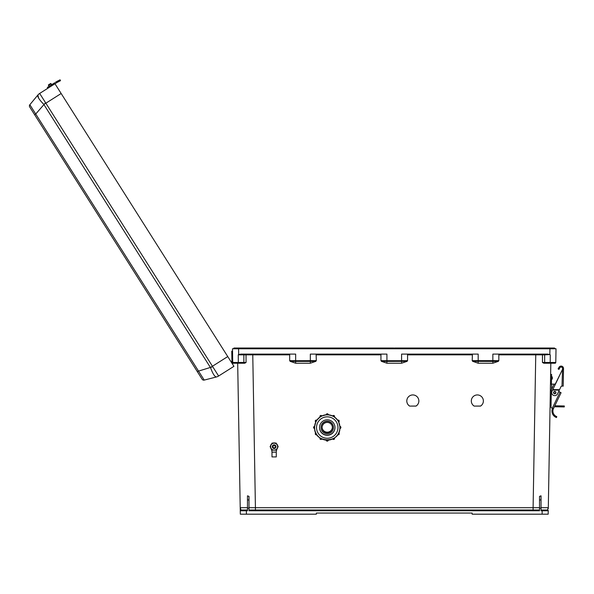 <?xml version="1.0" encoding="UTF-8"?>
<svg xmlns="http://www.w3.org/2000/svg" width="594" height="594" viewBox="0 0 594 594"><rect width="100%" height="100%" fill="white"/><g stroke="black" fill="none" stroke-linecap="round" stroke-linejoin="round"><path stroke-width="0.89" d="M316.112 354.098L316.305 360.64L295.663 360.714L295.663 354.098L240.926 354.098L238.677 354.551L238.58 348.775L233.635 348.775L234.014 348.017L253.898 348.017L253.742 348.775M474.161 406.096L480.531 406.096A6.037 6.037 180 0 0 477.346 394.936A6.037 6.037 180 0 0 474.161 406.096L480.531 406.058A6.037 6.037 180 0 0 483.382 400.95M409.645 406.096L416.008 406.096A6.037 6.037 180 0 0 412.83 394.936A6.037 6.037 180 0 0 409.645 406.096L416.008 406.058A6.037 6.037 180 0 0 418.867 400.95M555.813 360.736L555.784 362.481A0.757 0.757 0 0 1 555.019 363.224L543.844 363.224L542.463 362.481L542.478 354.841L498.834 354.848L498.834 360.64L498.359 361.338L492.857 363.224L492.857 361.404L472.683 361.338L472.215 360.64L498.834 360.64M472.683 361.338L478.185 363.224L492.857 363.224M472.408 354.098L472.215 360.64M472.215 354.848L407.566 354.848L407.566 360.64L407.09 361.338L401.589 363.224L386.924 363.224L381.422 361.338L386.924 361.404L386.924 363.224M316.305 354.848L380.947 354.848L380.947 360.64L381.422 361.338M498.359 361.338L492.857 361.404L492.857 354.098L547.586 354.098L549.836 354.551L549.94 348.775L232.492 348.775L232.737 362.481A0.757 0.757 0 0 0 233.494 363.224L244.669 363.224L246.057 362.481L246.035 354.841L289.686 354.848L289.686 360.64L290.162 361.338L295.663 363.224L310.328 363.224L315.83 361.338L316.305 360.64M252.754 354.098L255.42 507.684L248.997 507.677L248.997 510.008L539.515 510.008L539.515 507.677L533.1 507.684L535.766 354.098M541.037 510.008L547.49 510.008L542.166 510.008L542.166 510.766L541.037 510.766L541.037 495.834L541.037 499.784L539.515 500.126L539.515 496.391L541.037 495.834M237.682 363.224L240.266 510.781L247.475 510.766L247.475 508.108L248.997 508.108L248.997 510.766L539.515 510.766L539.515 508.108L541.037 508.108M240.228 508.568L240.325 514.189L316.379 514.189L316.379 513.053L472.141 513.053L472.141 514.189L542.107 514.189L542.166 510.766L548.247 510.781L548.188 514.189L542.107 514.189M555.932 354.098L556.021 348.775L549.94 348.775L554.878 348.775L554.499 348.017L534.622 348.017L534.778 348.775M550.824 363.224L548.292 508.568M380.947 360.64L386.924 360.714L386.924 354.098L310.328 354.098L310.328 361.404L315.83 361.338M407.09 361.338L386.924 361.404L386.924 360.714L401.589 360.714L401.589 354.098L478.185 354.098L478.185 363.224M542.463 362.481L544.653 362.466A0.757 0.757 -90 0 0 545.411 363.224L549.873 363.224M549.955 363.224L555.019 363.224A0.757 0.757 0 0 0 555.784 362.481L556.021 348.775M542.819 354.098L543.904 354.098A0.757 0.757 -90 0 1 544.661 354.863L542.478 354.841L542.819 354.098M471.309 400.95A6.037 6.037 180 0 0 474.161 406.058M406.793 400.95A6.037 6.037 180 0 0 409.645 406.058M539.515 508.108L539.515 500.126M541.037 507.67L548.307 507.684L547.49 510.008A0.757 0.757 0 0 1 548.247 510.781A0.757 0.757 0 0 0 547.49 510.008L545.426 510.008M549.836 354.551L544.661 354.863L544.653 362.466L555.784 362.481M550.2 363.224L550.267 354.848M401.589 363.224L401.589 360.714L407.566 360.64M407.566 354.848L407.373 354.098M498.834 354.848L498.641 354.098M554.878 348.396L394.26 348.396L394.639 348.017L554.499 348.017M233.635 348.396L534.622 348.017M243.087 510.008L241.023 510.008A0.757 0.757 0 0 0 240.266 510.781A0.757 0.757 0 0 1 241.023 510.008L246.354 510.008L241.023 510.008L240.214 507.684L247.475 507.67M247.475 510.008L246.354 510.008L246.413 514.189M238.32 363.224L238.32 362.481L232.737 362.481A0.757 0.757 0 0 0 233.494 363.224L243.109 363.224A0.757 0.757 -90 0 0 243.859 362.466L238.32 362.481L238.253 354.848L246.035 354.841L245.701 354.098L244.609 354.098A0.757 0.757 -90 0 0 243.859 354.863L243.859 362.466L246.057 362.481M232.492 348.775L232.536 351.195L231.764 351.203L231.935 360.862L232.707 360.848M248.997 508.108L248.997 496.391L247.475 495.834L247.475 499.784L247.475 495.834M247.475 508.108L247.475 499.784L248.997 500.126M238.677 354.551L238.253 354.848M380.947 354.848L381.14 354.098M289.686 354.848L289.879 354.098M290.162 361.338L295.663 361.404L295.663 360.714L289.686 360.64M253.898 348.017L393.881 348.017L394.26 348.396L393.881 348.017L234.014 348.017M232.529 364.115A1.641 1.641 0 0 0 230.969 361.657A1.641 1.641 0 0 1 231.801 361.805M231.95 361.887L231.935 360.862M232.737 362.481L232.751 363.261M231.526 362.526A0.869 0.869 0 0 1 231.972 363.238A0.869 0.869 0 0 0 231.526 362.526A0.869 0.869 0 0 1 231.972 363.238A0.869 0.869 0 0 0 231.526 362.526A0.869 0.869 0 0 1 231.972 363.238M33.791 113.409L31.475 109.749M199.926 375.75L198.507 373.5M47.839 88.268L47.32 87.452L49.361 86.16L49.874 86.976L47.839 88.268L47.32 87.452L47.839 88.268L39.672 93.436L212.444 366.253L227.747 356.563L61.16 93.51L54.975 83.747L39.672 93.436A7.603 7.514 -140.3 0 0 37.882 95.018L29.841 104.715L35.722 114.003L34.615 114.709L202.153 379.262A1.901 1.901 0 0 0 204.225 380.086L216.431 376.967C214.701 376.804 212.741 373.708 210.543 367.679L43.763 104.306C39.249 99.74 37.288 96.644 37.882 95.018L38.573 98.062M29.841 104.715A1.901 1.901 0 0 0 29.7 106.95L34.615 114.709M227.747 356.563L233.932 366.327L218.607 376.017A7.603 7.514 75.7 0 1 216.431 376.967A7.603 7.603 0 0 0 218.629 376.017A7.603 7.603 0 0 1 216.439 376.96M210.454 367.508L212.444 366.253L218.607 376.017M45.552 102.747L35.722 114.003L204.225 380.086M212.726 366.728L197.238 371.502M37.89 95.01A7.603 7.603 0 0 1 39.672 93.436A7.603 7.603 0 0 0 37.89 95.01L37.882 95.018M51.069 83.709A0.386 0.386 0 0 0 50.535 83.591A0.386 0.386 0 0 1 51.069 83.709A0.386 0.386 0 0 0 50.535 83.591L48.574 84.831L50.535 83.591A0.386 0.386 0 0 1 51.069 83.709L51.685 84.69L51.069 83.709L48.456 85.365A0.386 0.386 0 0 1 48.574 84.831L50.535 83.591L48.574 84.831A0.386 0.386 0 0 0 48.456 85.365L49.072 86.345M49.874 86.976L56.103 83.034A18.355 18.355 0 0 1 57.492 82.239L58.383 81.779L57.937 80.918L57.046 81.378L57.655 81.066M55.903 82.017L55.584 82.217A19.32 19.32 0 0 1 57.046 81.378L60.083 79.811L60.529 80.665L60.083 79.811L60.529 80.665L58.383 81.779M49.361 86.16L54.73 82.759M56.103 83.034L57.492 82.239M555.954 392.627A1.195 1.195 0 0 1 554.737 393.8A1.195 1.195 0 0 1 553.556 392.582A1.195 1.195 0 0 1 554.781 391.409A1.195 1.195 0 0 1 555.954 392.627A1.195 1.195 0 0 1 554.737 393.8A1.195 1.195 0 0 1 553.556 392.582A1.195 1.195 0 0 0 554.737 393.8A1.195 1.195 0 0 0 555.954 392.627A1.21 1.21 0 0 1 554.737 393.815A1.21 1.21 0 0 1 553.549 392.582A1.21 1.21 0 0 1 554.781 391.394A1.21 1.21 0 0 1 555.962 392.627A1.195 1.195 0 0 1 554.737 393.8A1.195 1.195 0 0 1 553.556 392.582M553.452 408.62L552.301 408.219L559.994 392.189L561.078 392.716L553.333 408.887A5.933 5.933 0 0 0 555.702 416.104L556.786 416.646L555.702 416.104L556.786 416.646L556.452 417.552L555.761 417.248M553.333 408.887L552.42 408.568A6.898 6.898 0 0 0 555.36 417.033L556.452 417.552L555.36 417.033L555.702 416.104M551.841 408.056L552.301 408.219L551.841 408.056A1.21 1.21 0 0 1 551.032 406.897L551.321 390.191A1.21 1.21 0 0 1 551.44 389.694L553.823 384.726A1.21 1.21 0 0 1 555.279 384.103L562.54 369.349L552.836 389.575L559.526 389.694L560.929 386.768A1.158 1.158 0 0 1 561.998 386.115L562.555 368.54A1.448 1.448 0 0 0 559.845 367.797L558.939 369.379L558.1 368.896L559.006 367.315A2.413 2.413 0 0 1 563.52 368.555L563.209 386.137L562.006 386.115M551.329 390.095L550.356 390.072L550.089 405.479A1.21 1.21 0 0 0 551.032 406.682L551.032 406.897M554.402 384.155L551.67 384.11L551.574 389.412M559.949 392.174L558.768 391.283M563.209 386.137L563.506 369.364L562.54 369.349L562.288 369.876M558.1 368.896L559.006 367.315M562.555 368.54A1.448 1.448 0 0 0 559.845 367.797M559.526 389.694L557.499 393.919A3.044 3.044 0 0 1 553.445 395.344A3.044 3.044 0 0 1 552.012 391.29L552.925 389.382M559.296 390.169L552.606 390.058L552.836 389.575M552.717 389.812L559.414 389.931M559.994 392.189L558.724 391.587M552.309 377.984L552.294 378.905L552.309 377.984M551.321 390.095L551.054 405.45M550.089 405.479L550.631 374.428L551.596 374.45L551.425 384.103M554.336 406.764L558.13 406.823L558.145 405.858L554.796 405.806M558.145 405.858L564.3 405.969L564.285 406.935L558.13 406.823M550.46 384.088L551.67 384.11M276.151 443.154L272.111 443.154L270.092 446.651L272.111 443.124L274.131 443.117L276.151 443.124L278.163 446.651L276.151 443.124M270.092 446.651L271.102 448.403A3.497 3.497 180 0 0 277.628 446.651A3.497 3.497 180 0 0 271.102 444.906A3.497 3.497 180 0 0 271.102 448.403L272.111 450.141L276.151 450.141L278.163 446.651M275.609 447.742A1.834 1.834 180 0 0 274.131 444.817A1.834 1.834 180 0 0 272.646 447.742M320.894 438.454L321.748 438.966A0.965 0.965 0 0 1 319.943 438.483L320.069 437.897M316.275 433.806L316.751 434.674A0.965 0.965 0 0 1 315.295 433.843L315.785 432.907A0.965 0.965 180 0 0 315.295 433.739M314.568 428.467L313.602 427.502A0.965 0.965 0 0 1 314.568 426.537L314.568 428.467A0.965 0.965 0 0 1 313.602 427.502L314.568 426.433A0.965 0.965 180 0 0 313.602 427.398M316.312 421.153A12.652 12.652 180 0 0 316.275 421.22L315.845 422.03L315.295 421.153A0.965 0.965 0 0 1 316.751 420.322L315.785 421.992A0.965 0.965 0 0 1 315.295 421.153L316.751 420.218A0.965 0.965 180 0 0 315.295 421.057M320.96 416.543A12.652 12.652 180 0 0 320.894 416.58L320.107 417.055L319.943 416.513A0.965 0.965 0 0 1 321.748 416.03L320.069 416.995A0.965 0.965 0 0 1 319.943 416.513L321.748 415.934A0.965 0.965 180 0 0 319.943 416.416M333.442 427.576L333.442 427.376A6.192 6.192 180 0 0 327.249 421.183A6.192 6.192 180 0 0 321.057 427.376L321.057 427.576A6.192 6.192 180 0 0 327.249 433.761A6.192 6.192 180 0 0 333.442 427.576A6.192 6.192 180 0 0 327.249 421.384A6.192 6.192 180 0 0 321.057 427.576M319.513 427.539A7.737 7.737 180 0 0 327.249 435.261A7.737 7.737 180 0 0 334.986 427.539A7.737 7.737 180 0 1 327.249 435.261A7.737 7.737 180 0 1 319.513 427.539M319.513 427.465A7.737 7.737 180 0 0 327.249 435.112A7.737 7.737 180 0 0 334.986 427.465M319.513 427.554A7.737 7.737 180 0 0 327.249 435.283A7.737 7.737 180 0 0 334.986 427.554A7.737 7.737 180 0 0 327.249 419.817A7.737 7.737 180 0 0 319.513 427.554M314.597 427.48A12.652 12.652 180 0 0 314.597 427.517L314.597 427.517A12.652 12.652 180 0 0 327.249 440.169A12.652 12.652 180 0 0 339.902 427.517L339.902 427.517A12.652 12.652 180 0 0 339.902 427.48L339.939 426.537A0.965 0.965 0 0 1 340.904 427.502A0.965 0.965 0 0 1 339.939 428.467L339.865 426.537M338.699 422.007A12.652 12.652 180 0 1 339.865 426.433L338.647 421.889M338.662 422.03L338.231 421.22A12.652 12.652 180 0 0 338.186 421.153L337.756 420.322A0.965 0.965 0 0 1 339.204 421.153A0.965 0.965 0 0 1 338.721 421.992L338.721 421.992A2.413 2.413 180 0 1 338.825 422.282M339.204 421.057L337.756 420.218L338.721 421.992L339.204 421.057A0.965 0.965 180 0 0 337.756 420.218L337.696 420.359M333.628 416.55L332.759 416.03A0.965 0.965 0 0 1 334.563 416.513A0.965 0.965 0 0 1 334.429 416.995A12.652 12.652 180 0 1 337.696 420.255L334.363 416.929M333.613 416.58A12.652 12.652 180 0 0 333.546 416.543L332.722 416.09M327.287 414.864L328.215 414.812L327.287 414.864A12.652 12.652 180 0 0 327.212 414.864L326.284 414.812A0.965 0.965 0 0 1 327.249 413.847A0.965 0.965 0 0 1 328.215 414.812A12.652 12.652 180 0 1 332.722 415.986L328.178 414.775M327.287 414.827L326.284 414.783A12.652 12.652 180 0 0 321.777 415.986L321.777 416.09M320.107 417.055L320.069 416.995A12.652 12.652 180 0 0 316.81 420.255L316.81 420.359M315.845 422.03L315.785 421.992A12.652 12.652 180 0 0 314.634 426.433L314.634 426.537M322.104 427.42A5.146 5.146 180 0 0 327.249 432.41A5.146 5.146 180 0 0 332.395 427.42A5.146 5.146 180 0 1 327.249 432.417A5.146 5.146 180 0 1 322.104 427.42M322.111 427.309A5.146 5.146 180 0 0 327.249 432.194A5.146 5.146 180 0 0 332.395 427.309M322.104 427.576A5.146 5.146 180 0 0 327.249 432.722A5.146 5.146 180 0 0 332.402 427.576A5.146 5.146 180 0 0 327.249 422.423A5.146 5.146 180 0 0 322.104 427.576M316.721 420.203A2.413 2.413 0 0 1 317.33 419.55M328.215 414.612A2.413 2.413 0 0 1 329.128 414.879M338.758 421.97A2.413 2.413 0 0 1 338.855 422.349M328.92 414.85A2.413 2.413 180 0 0 328.215 414.679M317.189 419.728A2.413 2.413 180 0 0 316.751 420.225L316.283 421.139M339.902 427.517L339.902 427.517A12.652 12.652 180 0 0 327.249 414.864A12.652 12.652 180 0 0 314.597 427.517C313.818 443.837 340.689 443.837 339.902 427.517L339.902 427.517M328.215 414.812L328.215 414.716A0.965 0.965 180 0 0 327.249 413.751A0.965 0.965 180 0 0 326.284 414.716C326.93 413.469 327.576 413.469 328.215 414.716M328.215 440.132L328.215 440.184A0.965 0.965 0 0 1 327.249 441.149A0.965 0.965 0 0 1 326.284 440.184L326.284 440.132M272.757 452.131L275.497 452.131L272.757 452.131M277.717 447.431A3.683 3.683 180 0 1 277.316 448.448A8.234 8.227 180 0 0 276.307 451.67A0.483 0.483 180 0 1 275.824 452.108L276.277 452.131L276.277 456.92L271.985 456.92L271.985 452.131L272.431 452.108A0.483 0.483 180 0 1 271.955 451.67A8.234 8.227 0 0 0 270.938 448.448A3.683 3.683 180 0 1 270.545 447.431M276.277 452.131L271.985 452.131M276.566 443.844A3.683 3.683 180 0 1 277.732 445.871A3.683 3.683 180 0 0 276.581 443.866L276.633 443.904M275.282 443.117A3.683 3.683 180 0 0 272.973 443.117M272.988 443.102L272.111 443.094L271.673 443.859A3.683 3.683 180 0 0 270.53 445.864A3.683 3.683 180 0 1 271.696 443.844M275.319 443.117A3.683 3.683 180 0 0 272.936 443.117M275.764 452.108L272.498 452.108M275.913 446.666A1.782 1.782 180 0 0 274.131 444.876A1.782 1.782 180 0 0 272.349 446.666M275.913 446.725A1.782 1.782 180 0 0 274.131 444.891A1.782 1.782 180 0 0 272.349 446.725A1.782 1.782 180 0 1 274.131 444.936A1.782 1.782 180 0 1 275.913 446.718A1.782 1.782 180 0 0 274.131 444.951A1.782 1.782 180 0 0 272.349 446.733M275.913 446.688A1.782 1.782 180 0 0 274.131 444.906A1.782 1.782 180 0 0 272.349 446.681A1.782 1.782 180 0 1 274.131 444.921A1.782 1.782 180 0 1 275.913 446.703A1.782 1.782 180 0 0 275.913 446.673M275.913 446.747A1.782 1.782 180 0 0 274.131 444.965A1.782 1.782 180 0 0 272.349 446.747A1.782 1.782 180 0 0 274.131 448.529A1.782 1.782 180 0 0 275.913 446.747M275.297 446.755A1.166 1.166 180 0 0 274.131 445.582A1.166 1.166 180 0 0 272.958 446.755A1.166 1.166 180 0 0 274.131 447.921A1.166 1.166 180 0 0 275.297 446.755M272.111 443.094L273.114 443.065M271.629 443.904L272.111 443.065M276.151 443.094L275.274 443.102M275.148 443.065L276.151 443.065M255.42 510.008L255.42 507.684L533.1 507.684L533.1 510.008M295.663 363.224L295.663 361.404L310.328 361.404L310.328 363.224M43.874 104.462L61.16 93.51M555.665 392.619A0.906 0.906 0 0 0 554.774 391.698A0.906 0.906 0 0 0 553.853 392.589A0.906 0.906 0 0 0 554.744 393.51A0.906 0.906 0 0 0 555.665 392.619M562.54 369.06L563.513 369.074M551.514 379.18L551.997 379.187L552.323 377.071M334.563 416.416A0.965 0.965 180 0 0 332.759 415.934L334.563 416.416L334.392 417.055M316.751 434.674L315.295 433.843A0.965 0.965 0 0 1 315.785 433.004L315.785 432.907M321.748 438.966L319.943 438.483A0.965 0.965 0 0 1 320.069 438.001L320.069 437.934A0.965 0.965 180 0 0 319.943 438.387M333.546 438.491L334.429 438.001A0.965 0.965 0 0 1 334.563 438.483L334.563 438.387A0.965 0.965 180 0 0 334.444 437.926M337.756 434.674L339.204 433.739A0.965 0.965 180 0 0 338.721 432.907L338.721 433.004A0.965 0.965 0 0 1 339.204 433.843A0.965 0.965 0 0 1 337.756 434.674L338.669 432.974M340.904 427.398A0.965 0.965 180 0 0 339.939 426.433L340.904 427.398L339.939 428.467M337.971 427.554A10.722 10.722 180 0 0 327.249 416.832A10.722 10.722 180 0 0 316.528 427.554A10.722 10.722 180 0 0 327.249 438.268A10.722 10.722 180 0 0 337.971 427.554M320.938 416.513L321.748 415.934M314.568 427.48L314.568 426.433M316.246 433.82L315.837 432.974M320.871 438.483L320.099 437.956M332.759 438.966L332.759 438.966A0.965 0.965 0 0 0 334.563 438.483L332.759 438.966L333.561 438.521M327.212 440.199L326.284 440.184C326.93 441.431 327.576 441.431 328.215 440.184L327.287 440.199M552.041 376.774L551.559 376.767M334.563 438.387L334.429 437.897M339.204 433.739L338.721 432.907M315.86 421.889L314.634 426.462M320.136 416.929L316.788 420.277M326.321 414.775L321.748 416"/></g></svg>

